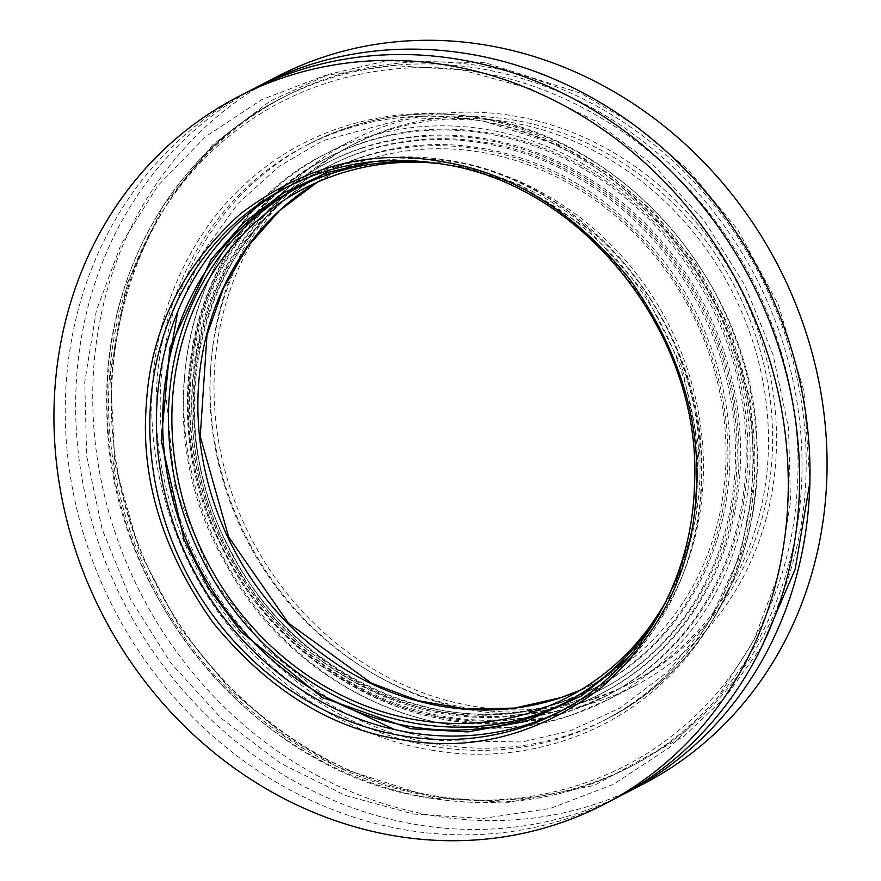 <?xml version="1.0" encoding="UTF-8"?>
<svg xmlns="http://www.w3.org/2000/svg" width="881" height="881" viewBox="0 0 881 881"><rect width="100%" height="100%" fill="white"/><g stroke="black" fill="none" stroke-linecap="round" stroke-linejoin="round"><path stroke-width="0.66" stroke-dasharray="4.41 3.3" d="M431.734 750.16C502.908 763.023 587.462 746.064 650.619 693.138C714.524 641.181 749.687 559.347 753.916 484.231C759.918 409.423 736.571 317.788 681.112 245.832C626.512 173.183 546.165 128.582 474.859 117.58C403.674 104.707 319.131 121.677 255.964 174.603C192.058 226.549 156.895 308.394 152.666 383.499C146.675 458.307 170.011 549.953 225.47 621.898C280.07 694.558 360.417 739.148 431.734 750.16M477.943 72.242C559.479 84.829 651.334 135.806 713.764 218.884C777.174 301.137 803.857 405.921 797.008 491.455C792.173 577.319 751.967 670.893 678.899 730.294C606.69 790.808 510.033 810.201 428.64 795.488C347.114 782.901 255.248 731.924 192.818 648.845C129.408 566.593 102.725 461.82 109.585 376.275C114.409 290.411 154.616 196.837 227.683 137.447C299.892 76.933 396.56 57.529 477.943 72.242M249.081 91.106A398.289 358.347 -117.4 0 0 74.544 498.866A398.289 358.347 -117.4 0 0 406.141 830.012A398.289 358.347 -117.4 0 0 615.753 798.285M620.918 795.543A398.289 358.347 62.6 0 1 416.548 824.616A398.289 358.347 62.6 0 1 85.622 496.631A398.289 358.347 62.6 0 1 254.301 88.452M629.761 656.015L673.271 591.514L695.66 519.845L698.776 445.885L682.103 367.311L643.912 291.468L587.098 228.146L519.46 184.724L449.475 162.941L373.445 161.63M572.892 709.8A302.976 272.592 62.6 0 1 217.398 532.3A302.976 272.592 62.6 0 1 329.098 156.972A302.976 272.592 62.6 0 1 364.238 142.094A302.976 272.592 62.6 0 1 719.722 319.594A302.976 272.592 62.6 0 1 608.022 694.922A302.976 272.592 62.6 0 1 572.892 709.8M666.278 600.677A290.201 261.095 -117.4 0 0 449.321 165.099A290.201 261.095 -117.4 0 0 439.685 163.679M566.637 701.959A290.201 261.095 -117.4 0 0 569.544 700.483A290.201 261.095 -117.4 0 0 696.706 403.388A290.201 261.095 -117.4 0 0 455.103 162.104A290.201 261.095 -117.4 0 0 302.381 185.219A290.201 261.095 -117.4 0 0 299.507 186.739M276.557 76.856A398.289 358.347 -117.4 0 0 102.02 484.616A398.289 358.347 -117.4 0 0 433.628 815.762A398.289 358.347 -117.4 0 0 643.229 784.035M599.113 700.957A307.238 276.425 -117.4 0 0 634.749 685.87A307.238 276.425 -117.4 0 0 748.013 305.267A307.238 276.425 -117.4 0 0 387.53 125.267A307.238 276.425 -117.4 0 0 351.893 140.354A307.238 276.425 -117.4 0 0 238.63 520.957A307.238 276.425 -117.4 0 0 599.113 700.957M593.519 699.107A302.976 272.592 62.6 0 1 238.035 521.607A302.976 272.592 62.6 0 1 349.735 146.279A302.976 272.592 62.6 0 1 384.865 131.401A302.976 272.592 62.6 0 1 740.359 308.901A302.976 272.592 62.6 0 1 628.66 684.229A302.976 272.592 62.6 0 1 593.519 699.107M388.995 129.265A302.976 272.592 -117.4 0 0 353.854 144.143A302.976 272.592 -117.4 0 0 242.165 519.471A302.976 272.592 -117.4 0 0 597.648 696.959A302.976 272.592 -117.4 0 0 632.789 682.081A302.976 272.592 -117.4 0 0 744.478 306.753A302.976 272.592 -117.4 0 0 388.995 129.265M560.008 702.818A290.73 261.58 -117.4 0 0 593.717 688.546A290.73 261.58 -117.4 0 0 700.902 328.393A290.73 261.58 -117.4 0 0 359.789 158.062A290.73 261.58 -117.4 0 0 326.069 172.346A290.73 261.58 -117.4 0 0 218.884 532.498A290.73 261.58 -117.4 0 0 560.008 702.818M665.485 602.175A286.468 257.748 -117.4 0 0 438.011 163.459M437.306 744.28A323.745 291.281 62.6 0 1 167.764 475.112A323.745 291.281 62.6 0 1 309.638 143.68A323.745 291.281 62.6 0 1 480.013 117.889A323.745 291.281 62.6 0 1 749.544 387.056A323.745 291.281 62.6 0 1 607.681 718.5A323.745 291.281 62.6 0 1 437.306 744.28M394.556 729.556L438.76 740.547L522.136 741.978L570.051 730.834L619.828 708.159L668.062 671.553L710.02 619.949L740.37 554.645L754.643 479.826L750.777 401.978L729.92 328.084L695.869 263.749L653.658 211.991L608.055 173.337L562.717 146.565L481.037 120.334L408.255 117.68L323.074 140.619L279.222 166.333L238.013 203.489L202.982 252.329L177.775 311.489M164.912 384.876L174.923 487.127L212.354 578.63L266.789 649.55L327.159 697.785M475.883 120.025A323.745 291.281 62.6 0 1 745.425 389.193A323.745 291.281 62.6 0 1 603.551 720.636A323.745 291.281 62.6 0 1 433.177 746.427A323.745 291.281 62.6 0 1 163.646 477.26A323.745 291.281 62.6 0 1 305.509 145.817A323.745 291.281 62.6 0 1 475.883 120.025M429.664 797.933A376.991 339.185 -117.4 0 0 628.065 767.902A376.991 339.185 -117.4 0 0 793.263 381.958A376.991 339.185 -117.4 0 0 479.396 68.509A376.991 339.185 -117.4 0 0 280.995 98.54A376.991 339.185 -117.4 0 0 115.796 484.495A376.991 339.185 -117.4 0 0 429.664 797.933M761.944 646.324L725.878 696.442L684.119 736.164L594.212 785.467L508.557 802.36L434.818 798.241L337.941 767.131L284.167 735.382L230.084 689.537L180.021 628.153L139.638 551.847L114.893 464.21L110.312 371.87L127.238 283.142L163.238 205.68L212.993 144.473L270.203 101.062L329.241 74.169L386.087 60.954L484.968 62.639L580.909 93.298L634.155 124.474L687.797 169.427L737.683 229.633L778.319 304.584L803.901 390.944L809.881 482.392M483.526 66.372A376.991 339.185 -117.4 0 0 285.125 96.403A376.991 339.185 -117.4 0 0 119.926 482.359A376.991 339.185 -117.4 0 0 433.793 795.796A376.991 339.185 -117.4 0 0 632.195 765.765A376.991 339.185 -117.4 0 0 797.393 379.81A376.991 339.185 -117.4 0 0 483.526 66.372M561.715 710.626A295.631 265.985 -117.4 0 0 565.029 708.941C650.387 665.838 704.855 568.278 701.661 464.562C701.551 320.321 584.973 180.065 448.759 160.43C393.256 151.521 341.288 159.384 292.866 184.041L286.259 187.466A295.631 265.985 62.6 0 1 441.844 163.91A295.631 265.985 62.6 0 1 687.973 409.709A295.631 265.985 62.6 0 1 558.422 712.366L565.029 708.941A295.631 265.985 -117.4 0 0 694.569 406.284A295.631 265.985 -117.4 0 0 448.44 160.496A295.631 265.985 -117.4 0 0 292.866 184.041A295.631 265.985 -117.4 0 0 289.574 185.781M580.612 690.021A286.468 257.748 -117.4 0 0 593.827 683.689A286.468 257.748 -117.4 0 0 699.437 328.811A286.468 257.748 -117.4 0 0 363.313 160.981A286.468 257.748 -117.4 0 0 330.089 175.055A286.468 257.748 -117.4 0 0 317.303 182.202L330.089 175.055L304.099 188.534M566.835 704.029A294.992 265.412 -117.4 0 0 717.519 343.238A294.992 265.412 -117.4 0 0 363.688 151.29A294.992 265.412 -117.4 0 0 212.993 512.092A294.992 265.412 -117.4 0 0 566.835 704.029M362.399 147.799A298.725 268.76 -117.4 0 0 209.81 513.16A298.725 268.76 -117.4 0 0 568.124 707.52A298.725 268.76 -117.4 0 0 720.713 342.169A298.725 268.76 -117.4 0 0 362.399 147.799M362.587 142.953A302.976 272.592 -117.4 0 0 327.446 157.831A302.976 272.592 -117.4 0 0 215.746 533.159A302.976 272.592 -117.4 0 0 571.24 710.659A302.976 272.592 -117.4 0 0 606.37 695.781A302.976 272.592 -117.4 0 0 718.07 320.453A302.976 272.592 -117.4 0 0 362.587 142.953M362.036 152.149A294.992 265.412 -117.4 0 0 211.352 512.94A294.992 265.412 -117.4 0 0 565.184 704.888A294.992 265.412 -117.4 0 0 715.868 344.086A294.992 265.412 -117.4 0 0 362.036 152.149M361.849 156.994A290.73 261.58 -117.4 0 0 328.128 171.266A290.73 261.58 -117.4 0 0 220.955 531.43A290.73 261.58 -117.4 0 0 562.067 701.75A290.73 261.58 -117.4 0 0 595.787 687.477A290.73 261.58 -117.4 0 0 702.972 327.314A290.73 261.58 -117.4 0 0 361.849 156.994M572.705 714.645A307.238 276.425 -117.4 0 0 608.331 699.558A307.238 276.425 -117.4 0 0 721.605 318.955A307.238 276.425 -117.4 0 0 361.122 138.967A307.238 276.425 -117.4 0 0 325.485 154.054A307.238 276.425 -117.4 0 0 212.222 534.657A307.238 276.425 -117.4 0 0 572.705 714.645M566.472 708.379A298.725 268.76 -117.4 0 0 719.061 343.028A298.725 268.76 -117.4 0 0 360.747 148.658A298.725 268.76 -117.4 0 0 208.158 514.008A298.725 268.76 -117.4 0 0 566.472 708.379M309.638 143.68C362.653 116.677 419.554 108.066 480.321 117.823C627.36 139.121 753.949 288.671 757.087 444.608C762.869 560.437 702.939 670.463 607.681 718.5L603.551 720.636C691.277 676.168 749.654 579.015 752.528 472.425C762.087 308.658 631.016 142.039 475.564 120.091C414.962 110.356 358.281 118.935 305.509 145.817L309.638 143.68M429.355 797.999C500.111 809.364 566.351 799.331 628.065 767.902L632.195 765.765C570.723 797.074 504.692 807.062 434.113 795.741C317.171 777.174 206.881 691.299 152.424 576.262C62.826 400.547 125.785 173.535 285.125 96.403L280.995 98.54C171.982 153.58 102.504 278.319 106.854 410.854C107.361 594.598 255.908 772.989 429.355 797.999M413.563 814.077L482.799 818.471L550.251 808.45L613.352 784.398L669.747 747.264L717.266 698.424L754.125 639.716L778.859 573.355L790.499 501.895L788.55 428.067L773.066 354.757L744.632 284.783L704.36 220.9L653.801 165.551L594.928 120.884L530.043 88.596L461.666 69.918L392.419 65.524L324.968 75.546L261.866 99.586L205.482 136.731L157.952 185.572L121.104 244.279L96.359 310.63L84.73 382.09L86.668 455.906L102.152 529.217L130.575 599.179L170.848 663.074L221.406 718.433L280.29 763.111L345.176 795.4L413.563 814.077M567.827 697.168L593.827 683.689L580.634 690.01M608.022 694.922L571.119 710.703C444.09 756.581 283.858 680.716 220.933 545.328C148.008 404.192 198.302 220.404 327.446 157.831L329.098 156.972M302.381 185.219L296.6 188.226M593.717 688.546L562.188 701.705C443.308 744.566 292.756 675.859 230.194 549.733C155.32 413.277 202.531 231.835 328.128 171.266L326.069 172.346M634.749 685.87L608.331 699.558L572.474 714.744C448.374 759.224 292.844 690.605 224.93 562.243C140.63 417.979 188.941 219.876 325.485 154.054L351.893 140.354M353.854 144.143L349.735 146.279M632.789 682.081L628.66 684.229M569.544 700.483L563.763 703.478"/><path stroke-width="1.32" d="M604.443 804.144L615.753 798.285A398.289 358.347 -117.4 0 0 790.279 390.525A398.289 358.347 -117.4 0 0 458.682 59.379A398.289 358.347 -117.4 0 0 249.081 91.106L237.771 96.965A398.289 358.347 62.6 0 1 447.372 65.238A398.289 358.347 62.6 0 1 778.98 396.384A398.289 358.347 62.6 0 1 604.443 804.144A398.289 358.347 62.6 0 1 394.831 835.871A398.289 358.347 62.6 0 1 63.234 504.725A398.289 358.347 62.6 0 1 237.771 96.965M254.301 88.452A398.289 358.347 62.6 0 1 259.477 85.71A398.289 358.347 62.6 0 1 469.077 53.983A398.289 358.347 62.6 0 1 800.686 385.129A398.289 358.347 62.6 0 1 626.149 792.889A398.289 358.347 62.6 0 1 620.918 795.543M401.395 739.644C330.926 728.752 268.077 689.669 212.872 622.427C162.611 551.099 140.431 478.46 146.334 404.522C150.53 330.298 182.004 266.646 240.744 213.587C303.769 166.146 370.46 148.768 440.808 161.465C511.288 172.368 574.126 211.44 629.331 278.693C679.603 350.021 701.783 422.649 695.88 496.598C691.684 570.822 660.21 634.463 601.459 687.532C538.445 734.963 471.753 752.341 401.395 739.644M373.445 161.63L327.413 172.577L283.473 192.961L244.026 222.353L211.154 259.388L169.967 347.422L161.201 440.412L184.074 539.8L208.5 587.968L240.854 631.688L322.303 697.532L410.898 728.763L467.69 731.913L526.166 721.352L581.79 695.737L629.761 656.015M438.011 163.459A286.468 257.748 -117.4 0 0 337.313 174.471A286.468 257.748 -117.4 0 0 304.099 188.534A286.468 257.748 -117.4 0 0 198.478 543.412A286.468 257.748 -117.4 0 0 534.602 711.242A286.468 257.748 -117.4 0 0 567.827 697.168A286.468 257.748 -117.4 0 0 665.485 602.175M439.685 163.679A290.201 261.095 -117.4 0 0 296.6 188.226A290.201 261.095 -117.4 0 0 169.438 485.321A290.201 261.095 -117.4 0 0 411.042 726.594A290.201 261.095 -117.4 0 0 563.763 703.478A290.201 261.095 -117.4 0 0 666.278 600.677M299.507 186.739A290.201 261.095 -117.4 0 0 175.594 484.076A290.201 261.095 -117.4 0 0 416.823 723.598A290.201 261.095 -117.4 0 0 566.637 701.959M626.149 792.889L643.229 784.035A398.289 358.347 -117.4 0 0 817.766 376.275A398.289 358.347 -117.4 0 0 486.169 45.129A398.289 358.347 -117.4 0 0 276.557 76.856L259.477 85.71M177.775 311.489L164.912 384.876M327.159 697.785L394.556 729.556M402.848 735.91A295.631 265.985 62.6 0 1 156.719 490.122A295.631 265.985 62.6 0 1 286.259 187.466C334.439 162.919 386.186 155.1 441.524 163.976C583.464 184.019 703.17 336.179 694.448 485.728C691.816 583.068 638.505 671.774 558.422 712.366A295.631 265.985 62.6 0 1 402.848 735.91M289.574 185.781A295.631 265.985 -117.4 0 0 163.745 488.702A295.631 265.985 -117.4 0 0 409.445 732.485A295.631 265.985 -117.4 0 0 561.715 710.626M580.634 690.01L560.834 697.664L514.57 708.082L466.501 709.106L418.244 700.703L371.43 683.138L288.395 623.087L228.642 536.981L200.24 436.414L207.002 334.978L223.433 288.241L247.902 246.306L279.552 210.559L317.336 182.191A286.468 257.748 -117.4 0 0 227.86 537.344A286.468 257.748 -117.4 0 0 560.602 697.763A286.468 257.748 -117.4 0 0 580.612 690.021M809.881 482.392L795.136 569.39L761.944 646.324"/></g></svg>
